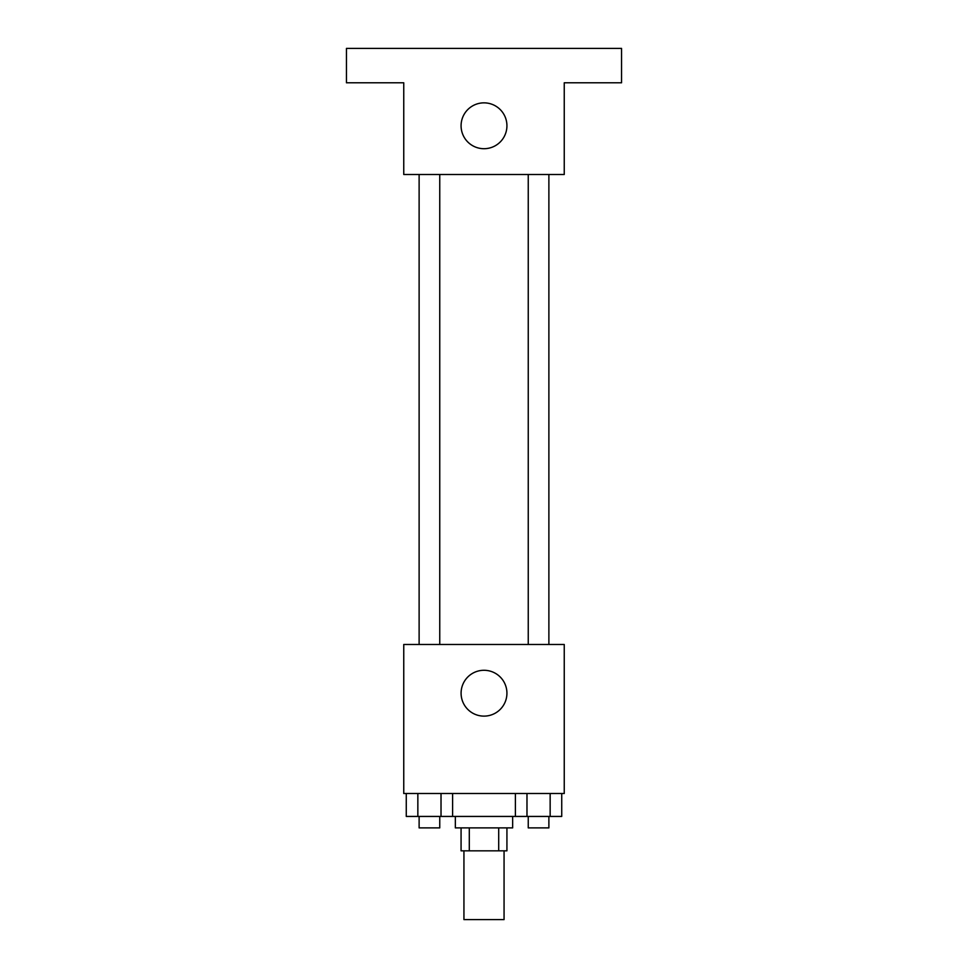 <?xml version="1.0" encoding="UTF-8"?>
<svg xmlns="http://www.w3.org/2000/svg" width="968" height="968" viewBox="0 0 968 968"><rect width="100%" height="100%" fill="white"/><g stroke="black" fill="none" stroke-linecap="round" stroke-linejoin="round"><path stroke-width="1.45" d="M463.938 850.824L463.938 919.6L504.062 919.6L504.062 850.824M498.701 827.894L498.701 850.824L461.07 850.824L461.07 827.894M498.701 850.824L506.929 850.824L506.929 827.894M512.653 816.435L512.653 827.894L455.347 827.894L455.347 816.435M469.298 827.894L469.298 850.824M452.601 793.506L452.601 816.435L561.73 816.435L561.73 793.506M564.247 793.506L403.753 793.506L403.753 644.482L564.247 644.482L564.247 793.506M506.929 693.197A22.929 22.929 0 0 1 472.541 713.053A22.929 22.929 0 0 1 472.541 673.353A22.929 22.929 0 0 1 506.929 693.197M528.25 644.482L528.25 174.494M439.75 174.494L439.75 644.482M564.247 174.494L403.753 174.494L403.753 82.788L346.447 82.788L346.447 48.4L621.553 48.4L621.553 82.788L564.247 82.788L564.247 174.494M506.929 125.779A22.929 22.929 0 0 1 472.541 145.636A22.929 22.929 0 0 1 472.541 105.923A22.929 22.929 0 0 1 506.929 125.779M515.399 793.506L515.399 816.435M550.151 793.506L550.151 816.435M526.979 793.506L526.979 816.435M548.88 816.435L548.88 827.894L528.25 827.894L528.25 816.435M452.601 816.435L406.27 816.435L406.27 793.506M441.021 793.506L441.021 816.435M417.849 793.506L417.849 816.435M439.75 816.435L439.75 827.894L419.12 827.894L419.12 816.435M548.88 644.482L548.88 174.494M419.12 174.494L419.12 644.482"/></g></svg>
